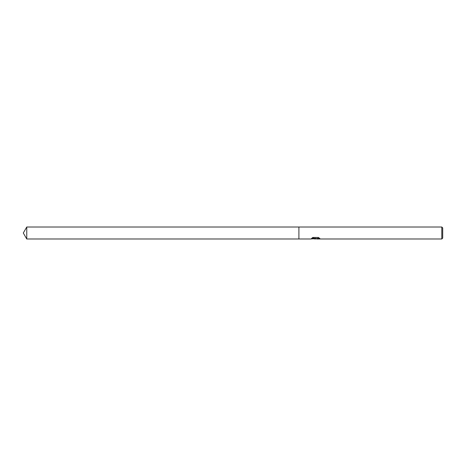 <?xml version="1.0" encoding="UTF-8"?>
<svg xmlns="http://www.w3.org/2000/svg" width="466" height="466" viewBox="0 0 466 466"><rect width="100%" height="100%" fill="white"/><g stroke="black" fill="none" stroke-linecap="round" stroke-linejoin="round"><path stroke-width="0.35" stroke-dasharray="2.33 1.75" d="M315.593 238.586L318.925 237.951L318.925 238.592L316.758 238.842M318.925 238.592L318.925 238.126L315.832 238.842M316.81 238.994L318.925 238.749M319.571 238.272L318.33 237.252L313.012 237.456M314.09 238.842L312.768 237.252L314.742 238.842M313.012 237.252L311.841 238.225M315.919 238.225L312.22 238.842M310.892 238.93L312.936 237.136M312.936 237.345L310.892 238.924M442.7 227.909L442.7 238.091M441.803 227.006L441.803 238.994M298.904 227.006L298.904 238.994L298.904 227.006M26.76 227.006L26.76 238.994"/><path stroke-width="0.7" d="M315.832 238.842L314.09 238.842M315.383 238.994L314.742 238.994M441.803 238.994L441.803 227.006L442.7 227.909L442.7 238.091L441.803 238.994L316.81 238.994L318.086 238.301L319.571 238.272M311.841 238.225L315.919 238.388L310.793 238.994L298.904 238.994L298.904 227.006L441.803 227.006M315.919 238.388L311.614 238.388L313.012 237.456L318.33 237.456L319.874 238.493L318.086 238.464L316.758 238.971M312.22 238.842L315.593 238.738M23.3 233L26.76 227.006L298.904 227.006L298.904 238.994L26.76 238.994L23.3 233M26.76 238.994L26.76 227.006M315.465 238.842L316.758 238.842"/></g></svg>
